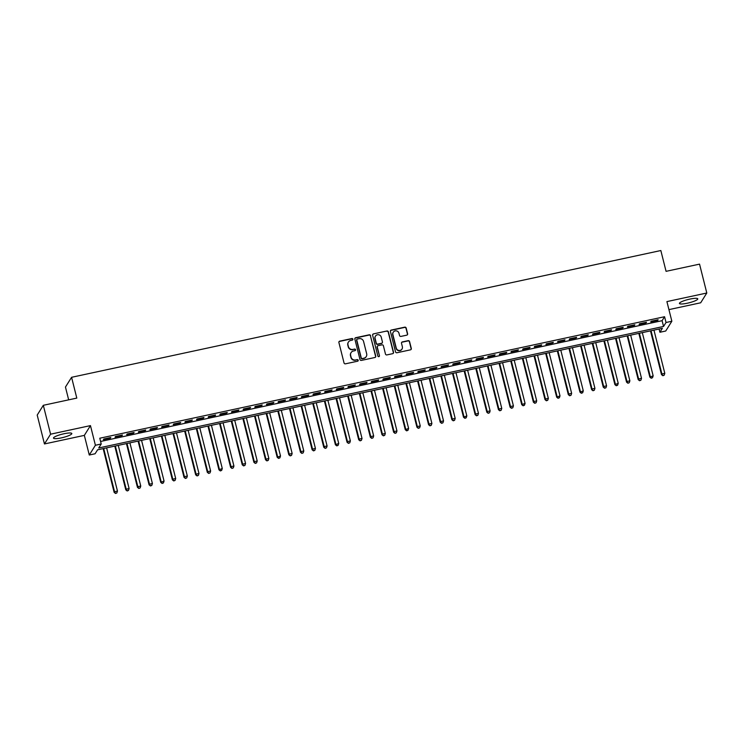 <?xml version="1.0" encoding="UTF-8"?>
<svg xmlns="http://www.w3.org/2000/svg" width="744" height="744" viewBox="0 0 744 744"><rect width="100%" height="100%" fill="white"/><g stroke="black" fill="none" stroke-linecap="round" stroke-linejoin="round"><path stroke-width="1.12" d="M352.907 339.152A0.837 0.8 32.1 0 0 351.912 338.529L339.766 341.143A1.19 1.153 32.1 0 0 338.901 342.528L344.035 362.942A1.19 1.153 32.1 0 0 345.458 363.825L357.604 361.212A0.837 0.8 32.1 0 0 358.208 360.254A0.837 0.8 32.1 0 0 357.204 359.631L355.632 359.966A3.804 3.674 32.1 0 1 351.066 357.12L350.638 355.418A3.804 3.674 32.1 0 1 353.381 351.01L354.953 350.666A0.837 0.8 32.1 0 0 355.558 349.699A0.837 0.8 32.1 0 0 354.562 349.076L352.991 349.42A3.804 3.674 32.1 0 1 348.415 346.574L347.987 344.872A3.804 3.674 32.1 0 1 350.74 340.454L352.312 340.12A0.837 0.8 32.1 0 0 352.907 339.152M352.721 339.887A0.837 0.8 32.1 0 0 351.745 338.799L339.599 341.403A1.19 1.153 32.1 0 0 338.966 341.784M358.013 360.989A0.837 0.8 32.1 0 0 357.046 359.891L355.632 359.966M355.362 350.443A0.837 0.8 32.1 0 0 354.395 349.345L352.991 349.42M689.893 299.097A9.449 1.711 165.9 0 0 679.439 303.459A9.449 1.711 165.9 0 0 687.307 303.217A9.449 1.711 165.9 0 0 697.77 298.856A9.449 1.711 165.9 0 0 689.893 299.097M63.947 433.761A9.449 1.711 165.9 0 0 53.494 438.123A9.449 1.711 165.9 0 0 61.361 437.872A9.449 1.711 165.9 0 0 71.824 433.51A9.449 1.711 165.9 0 0 63.947 433.761M406.754 335.163A1.19 1.153 32.1 0 0 407.61 333.777L406.178 328.048A1.19 1.153 32.1 0 0 404.745 327.165L391.26 330.066A1.19 1.153 32.1 0 0 390.405 331.443L395.529 351.866A1.19 1.153 32.1 0 0 396.961 352.749L410.446 349.847A1.19 1.153 32.1 0 0 411.302 348.471L409.563 341.552A1.19 1.153 32.1 0 0 408.14 340.659L402.365 341.905A1.19 1.153 32.1 0 0 401.509 343.282L402.365 346.713A3.181 3.078 32.1 0 1 398.84 350.424A3.181 3.078 32.1 0 1 396.254 348.034L392.879 334.586A3.181 3.078 32.1 0 1 396.403 330.875A3.181 3.078 32.1 0 1 398.989 333.275L399.556 335.516A1.19 1.153 32.1 0 0 400.988 336.4L406.754 335.163M666.029 322.496L671.851 321.241L665.731 331.015L659.9 332.261L662.383 328.309L97.585 449.813L95.102 453.766L89.28 455.021L95.399 445.256L101.221 444.001L98.738 447.962L663.546 326.458L666.029 322.496L664.578 316.721L99.77 438.225L101.221 444.001M43.319 405.303L50.583 434.189L44.454 443.954L37.2 415.068L43.319 405.303L76.799 398.096L71.582 377.301L660.839 250.533L666.066 271.337L699.546 264.129L706.8 293.015L666.912 301.599L671.851 321.241M44.454 443.954L84.342 435.38L90.461 425.605L50.583 434.189M90.461 425.605L95.399 445.256M370.624 335.702A1.19 1.153 32.1 0 0 369.201 334.809L355.706 337.711A1.19 1.153 32.1 0 0 354.851 339.097L359.975 359.51A1.19 1.153 32.1 0 0 361.407 360.403L374.892 357.501A1.19 1.153 32.1 0 0 375.757 356.116L370.456 335.963A1.19 1.153 32.1 0 0 369.033 335.079L355.548 337.981A1.19 1.153 32.1 0 0 354.916 338.353M373.488 333.889L386.973 330.987A1.19 1.153 32.1 0 1 388.396 331.88L393.529 352.293A1.19 1.153 32.1 0 1 392.674 353.67L386.899 354.916A1.19 1.153 32.1 0 1 385.466 354.023L383.393 345.746A1.19 1.153 32.1 0 0 381.96 344.863L378.129 345.681A1.19 1.153 32.1 0 0 377.273 347.057L379.44 355.678A0.837 0.8 32.1 0 1 378.519 356.655A0.837 0.8 32.1 0 1 377.84 356.023L372.623 335.265A1.19 1.153 32.1 0 1 373.488 333.889L386.973 330.987M668.93 309.616L700.681 302.789L706.8 293.015M110.8 437.509L103.807 439.007L103.397 439.667L110.382 438.17L110.8 437.509M122.444 434.998L115.46 436.505L115.041 437.165L122.025 435.659L122.444 434.998M134.087 432.497L127.103 434.003L126.685 434.663L133.678 433.157L134.087 432.497M145.731 429.995L138.747 431.492L138.338 432.152L145.322 430.655L145.731 429.995M157.384 427.484L150.39 428.99L149.981 429.651L156.965 428.144L157.384 427.484M169.028 424.982L162.034 426.479L161.625 427.14L168.609 425.642L169.028 424.982M180.671 422.471L173.687 423.978L173.268 424.638L180.253 423.131L180.671 422.471M192.315 419.969L185.33 421.476L184.912 422.136L191.906 420.63L192.315 419.969M203.958 417.468L196.974 418.965L196.565 419.625L203.549 418.128L203.958 417.468M215.611 414.957L208.618 416.463L208.208 417.124L215.193 415.617L215.611 414.957M227.255 412.455L220.261 413.962L219.852 414.622L226.836 413.115L227.255 412.455M238.898 409.953L231.914 411.451L231.496 412.111L238.48 410.614L238.898 409.953M250.542 407.442L243.558 408.949L243.139 409.609L250.133 408.103L250.542 407.442M262.186 404.941L255.201 406.438L254.792 407.098L261.776 405.601L262.186 404.941M273.839 402.43L266.845 403.936L266.436 404.597L273.42 403.09L273.839 402.43M285.482 399.928L278.488 401.435L278.079 402.095L285.064 400.588L285.482 399.928M297.126 397.426L290.141 398.923L289.723 399.584L296.707 398.087L297.126 397.426M308.769 394.915L301.785 396.422L301.367 397.082L308.36 395.576L308.769 394.915M320.413 392.413L313.429 393.92L313.019 394.571L320.004 393.074L320.413 392.413M332.066 389.912L325.072 391.409L324.663 392.069L331.647 390.563L332.066 389.912M343.709 387.401L336.716 388.907L336.307 389.568L343.291 388.061L343.709 387.401M355.353 384.899L348.369 386.396L347.95 387.057L354.935 385.559L355.353 384.899M366.997 382.388L360.012 383.895L359.594 384.555L366.587 383.048L366.997 382.388M378.64 379.886L371.656 381.393L371.247 382.053L378.231 380.547L378.64 379.886M390.293 377.385L383.3 378.882L382.89 379.542L389.875 378.045L390.293 377.385M401.937 374.874L394.943 376.38L394.534 377.041L401.518 375.534L401.937 374.874M413.58 372.372L406.596 373.869L406.178 374.53L413.162 373.032L413.58 372.372M425.224 369.861L418.24 371.368L417.821 372.028L424.815 370.521L425.224 369.861M436.868 367.359L429.883 368.866L429.474 369.526L436.458 368.02L436.868 367.359M448.52 364.858L441.527 366.355L441.118 367.015L448.102 365.518L448.52 364.858M460.164 362.347L453.17 363.853L452.761 364.514L459.746 363.007L460.164 362.347M471.808 359.845L464.823 361.352L464.405 362.012L471.389 360.505L471.808 359.845M483.451 357.343L476.467 358.841L476.048 359.501L483.042 358.004L483.451 357.343M495.095 354.832L488.111 356.339L487.701 356.999L494.686 355.493L495.095 354.832M506.748 352.331L499.754 353.828L499.345 354.488L506.329 352.991L506.748 352.331M518.391 349.82L511.398 351.326L510.989 351.986L517.973 350.48L518.391 349.82M530.035 347.318L523.051 348.824L522.632 349.485L529.616 347.978L530.035 347.318M541.679 344.816L534.694 346.313L534.276 346.974L541.269 345.476L541.679 344.816M553.322 342.305L546.338 343.812L545.929 344.472L552.913 342.965L553.322 342.305M564.975 339.803L557.981 341.31L557.572 341.961L564.557 340.464L564.975 339.803M576.619 337.302L569.625 338.799L569.216 339.459L576.2 337.953L576.619 337.302M588.262 334.791L581.278 336.297L580.859 336.958L587.844 335.451L588.262 334.791M599.906 332.289L592.922 333.786L592.503 334.447L599.497 332.949L599.906 332.289M611.549 329.778L604.565 331.285L604.156 331.945L611.14 330.438L611.549 329.778M623.202 327.276L616.209 328.783L615.799 329.443L622.784 327.937L623.202 327.276M634.846 324.775L627.852 326.272L627.443 326.932L634.427 325.435L634.846 324.775M646.49 322.264L639.505 323.77L639.087 324.431L646.071 322.924L646.49 322.264M100.589 441.471L662.095 320.683L664.578 316.721M650.73 321.919L657.724 320.422L658.133 319.762L651.149 321.259L650.73 321.919M71.582 377.301L65.453 387.066L68.671 399.844M659.091 329.015L659.9 332.261M84.342 435.38L89.28 455.021M662.095 320.683L663.546 326.458M110.382 438.17L110.252 437.621M122.025 435.659L121.895 435.119M133.678 433.157L133.539 432.617M145.322 430.655L145.182 430.106M156.965 428.144L156.826 427.605M168.609 425.642L168.479 425.103M180.253 423.131L180.122 422.592M191.906 420.63L191.766 420.09M203.549 418.128L203.41 417.579M215.193 415.617L215.053 415.078M226.836 413.115L226.706 412.576M238.48 410.614L238.35 410.065M250.133 408.103L249.993 407.563M261.776 405.601L261.637 405.062M273.42 403.09L273.281 402.551M285.064 400.588L284.933 400.049M296.707 398.087L296.577 397.538M308.36 395.576L308.221 395.036M320.004 393.074L319.864 392.534M331.647 390.563L331.508 390.023M343.291 388.061L343.161 387.522M354.935 385.559L354.804 385.011M366.587 383.048L366.448 382.509M378.231 380.547L378.092 380.007M389.875 378.045L389.735 377.496M401.518 375.534L401.388 374.995M413.162 373.032L413.032 372.493M424.815 370.521L424.675 369.982M436.458 368.02L436.319 367.48M448.102 365.518L447.962 364.969M459.746 363.007L459.615 362.468M471.389 360.505L471.259 359.966M483.042 358.004L482.903 357.455M494.686 355.493L494.546 354.953M506.329 352.991L506.19 352.451M517.973 350.48L517.843 349.94M529.616 347.978L529.486 347.439M541.269 345.476L541.13 344.928M552.913 342.965L552.773 342.426M564.557 340.464L564.417 339.924M576.2 337.953L576.07 337.413M587.844 335.451L587.714 334.912M599.497 332.949L599.357 332.401M611.14 330.438L611.001 329.899M622.784 327.937L622.644 327.397M634.427 325.435L634.297 324.886M646.071 322.924L645.941 322.385M657.724 320.422L657.584 319.883M348.341 342.203A3.804 3.674 32.1 0 0 347.82 345.142L347.987 344.872M352.823 349.68A3.804 3.674 32.1 0 1 348.248 346.844L347.82 345.142M350.991 352.749A3.804 3.674 32.1 0 0 350.471 355.688L350.638 355.418M355.474 360.226A3.804 3.674 32.1 0 1 350.898 357.39L350.471 355.688M375.525 357.12A1.19 1.153 32.1 0 0 375.59 356.385L370.456 335.963M357.362 339.032A0.837 0.8 32.1 0 0 356.767 339.999L361.268 357.92A0.837 0.8 32.1 0 0 362.263 358.543L363.928 358.18A3.804 3.674 32.1 0 0 366.671 353.763L363.593 341.515A3.804 3.674 32.1 0 0 359.027 338.678L357.362 339.032M356.794 339.524A0.837 0.8 32.1 0 0 356.599 340.259L356.767 339.999M366.15 356.702A3.804 3.674 32.1 0 1 363.76 358.45L362.105 358.803A0.837 0.8 32.1 0 1 361.1 358.18L356.599 340.259M393.297 353.298A1.19 1.153 32.1 0 0 393.362 352.554L388.238 332.14A1.19 1.153 32.1 0 0 386.806 331.247M377.338 346.323A1.19 1.153 32.1 0 0 377.106 347.327L379.44 355.678M379.245 356.423A0.837 0.8 32.1 0 0 379.273 355.948M381.235 337.153A3.181 3.078 32.1 0 0 375.478 336.121A3.181 3.078 32.1 0 0 375.116 338.474L376.306 343.207A1.19 1.153 32.1 0 0 377.738 344.091L381.56 343.272A1.19 1.153 32.1 0 0 382.425 341.887L381.235 337.153M375.404 336.26A3.181 3.078 32.1 0 0 374.948 338.734L375.116 338.474M382.193 342.891A1.19 1.153 32.1 0 1 381.402 343.533L377.571 344.36A1.19 1.153 32.1 0 1 376.139 343.468L374.948 338.734M373.321 334.149A1.19 1.153 32.1 0 0 372.688 334.53M393.158 332.373A3.181 3.078 32.1 0 0 392.711 334.856L392.879 334.586M401.918 349.196A3.181 3.078 32.1 0 1 396.087 348.294L392.711 334.856M411.079 349.475A1.19 1.153 32.1 0 0 411.134 348.731L409.405 341.812A1.19 1.153 32.1 0 0 407.972 340.929L402.197 342.166A1.19 1.153 32.1 0 0 401.565 342.547M407.387 334.781A1.19 1.153 32.1 0 0 407.452 334.047L406.01 328.318A1.19 1.153 32.1 0 0 404.578 327.425L391.093 330.327A1.19 1.153 32.1 0 0 390.461 330.708M103.156 448.613L114.139 492.351L114.557 491.691L117.468 491.068L106.615 447.869M103.704 448.493L114.557 491.691L115.515 493.467L116.845 492.956L115.683 493.207M117.468 491.068L116.845 492.956M115.515 493.467L114.139 492.351M114.799 446.102L125.792 489.85L126.201 489.189L129.112 488.557L118.259 445.358M115.348 445.982L126.201 489.189L127.159 490.966L128.489 490.445L127.326 490.696M129.112 488.557L128.489 490.445M127.159 490.966L125.792 489.85M126.443 443.601L137.435 487.339L137.845 486.678L140.756 486.055L129.912 442.857M127.001 443.48L137.845 486.678L138.812 488.455L140.142 487.943L138.97 488.194M140.756 486.055L140.142 487.943M138.812 488.455L137.435 487.339M138.096 441.09L149.079 484.837L149.488 484.177L152.408 483.554L141.555 440.346M138.644 440.978L149.488 484.177L150.455 485.953L151.785 485.441L150.623 485.693M152.408 483.554L151.785 485.441M150.455 485.953L149.079 484.837M149.739 438.588L160.723 482.326L164.052 481.043L153.199 437.844M150.288 438.467L161.141 481.675L162.099 483.451L163.429 482.93L162.266 483.181M164.052 481.043L163.429 482.93M162.099 483.451L160.723 482.326M161.383 436.086L172.366 479.824L172.785 479.164L175.696 478.541L164.843 435.342M161.932 435.965L172.785 479.164L173.743 480.94L175.073 480.429L173.91 480.68M175.696 478.541L175.073 480.429M173.743 480.94L172.366 479.824M173.027 433.575L184.019 477.323L184.428 476.662L187.339 476.03L176.486 432.831M173.575 433.464L184.428 476.662L185.386 478.439L186.716 477.918L185.554 478.169M187.339 476.03L186.716 477.918M185.386 478.439L184.019 477.323M184.67 431.074L195.663 474.812L196.072 474.151L198.983 473.528L188.139 430.33M185.228 430.953L196.072 474.151L197.039 475.928L198.369 475.416L197.197 475.667M198.983 473.528L198.369 475.416M197.039 475.928L195.663 474.812M196.323 428.572L207.306 472.31L207.715 471.649L210.636 471.026L199.783 427.819M196.872 428.451L207.715 471.649L208.683 473.426L210.013 472.914L208.85 473.165M210.636 471.026L210.013 472.914M208.683 473.426L207.306 472.31M207.967 426.061L218.95 469.808L222.279 468.515L211.426 425.317M208.515 425.94L219.368 469.148L220.326 470.924L221.656 470.403L220.494 470.654M222.279 468.515L221.656 470.403M220.326 470.924L218.95 469.808M219.61 423.559L230.594 467.297L231.012 466.637L233.923 466.014L223.07 422.815M220.159 423.438L231.012 466.637L231.97 468.413L233.3 467.902L232.137 468.153M233.923 466.014L233.3 467.902M231.97 468.413L230.594 467.297M231.254 421.048L242.246 464.795L242.656 464.135L245.567 463.512L234.713 420.304M231.803 420.937L242.656 464.135L243.614 465.911L244.943 465.4L243.781 465.642M245.567 463.512L244.943 465.4M243.614 465.911L242.246 464.795M242.897 418.547L253.89 462.284L254.299 461.624L257.21 461.001L246.366 417.803M243.455 418.426L254.299 461.624L255.266 463.4L256.596 462.889L255.424 463.14M257.21 461.001L256.596 462.889M255.266 463.4L253.89 462.284M254.55 416.045L265.534 459.783L265.952 459.122L268.863 458.499L258.01 415.301M255.099 415.924L265.952 459.122L266.91 460.899L268.24 460.387L267.077 460.638M268.863 458.499L268.24 460.387M266.91 460.899L265.534 459.783M266.194 413.534L277.177 457.281L280.507 455.988L269.654 412.79M266.743 413.422L277.596 456.621L278.554 458.397L279.884 457.876L278.721 458.127M280.507 455.988L279.884 457.876M278.554 458.397L277.177 457.281M277.838 411.032L288.821 454.77L289.239 454.11L292.15 453.487L281.297 410.288M278.386 410.911L289.239 454.11L290.197 455.886L291.527 455.375L290.365 455.626M292.15 453.487L291.527 455.375M290.197 455.886L288.821 454.77M289.481 408.521L300.474 452.268L300.883 451.608L303.794 450.985L292.941 407.777M290.03 408.409L300.883 451.608L301.841 453.384L303.171 452.873L302.008 453.124M303.794 450.985L303.171 452.873M301.841 453.384L300.474 452.268M301.125 406.019L312.117 449.767L312.526 449.106L315.437 448.474L304.594 405.275M301.683 405.899L312.526 449.106L313.494 450.883L314.824 450.362L313.652 450.613M315.437 448.474L314.824 450.362M313.494 450.883L312.117 449.767M312.778 403.518L323.761 447.256L324.179 446.595L327.09 445.972L316.237 402.774M313.326 403.397L324.179 446.595L325.137 448.372L326.467 447.86L325.305 448.111M327.09 445.972L326.467 447.86M325.137 448.372L323.761 447.256M324.421 401.007L335.404 444.754L338.734 443.461L327.881 400.263M324.97 400.895L335.823 444.094L336.781 445.87L338.111 445.358L336.948 445.6M338.734 443.461L338.111 445.358M336.781 445.87L335.404 444.754M336.065 398.505L347.048 442.243L347.467 441.583L350.377 440.959L339.524 397.761M336.613 398.384L347.467 441.583L348.425 443.359L349.754 442.847L348.592 443.099M350.377 440.959L349.754 442.847M348.425 443.359L347.048 442.243M347.708 396.003L358.701 439.741L359.11 439.081L362.021 438.458L351.168 395.259M348.257 395.882L359.11 439.081L360.068 440.857L361.398 440.346L360.236 440.597M362.021 438.458L361.398 440.346M360.068 440.857L358.701 439.741M359.352 393.492L370.345 437.24L370.754 436.579L373.665 435.947L362.821 392.748M359.91 393.371L370.754 436.579L371.721 438.356L373.051 437.835L371.879 438.086M373.665 435.947L373.051 437.835M371.721 438.356L370.345 437.24M371.005 390.991L381.988 434.728L382.407 434.068L385.318 433.445L374.464 390.247M371.554 390.87L382.407 434.068L383.365 435.844L384.695 435.333L383.532 435.584M385.318 433.445L384.695 435.333M383.365 435.844L381.988 434.728M382.649 388.48L393.632 432.227L394.05 431.567L396.961 430.943L386.108 387.736M383.197 388.368L394.05 431.567L395.008 433.343L396.338 432.831L395.176 433.082M396.961 430.943L396.338 432.831M395.008 433.343L393.632 432.227M394.292 385.978L405.275 429.716L408.605 428.432L397.752 385.234M394.841 385.857L405.694 429.065L406.652 430.841L407.982 430.32L406.819 430.571M408.605 428.432L407.982 430.32M406.652 430.841L405.275 429.716M405.936 383.476L416.928 427.214L417.338 426.554L420.248 425.931L409.395 382.732M406.484 383.355L417.338 426.554L418.295 428.33L419.625 427.819L418.463 428.07M420.248 425.931L419.625 427.819M418.295 428.33L416.928 427.214M417.579 380.965L428.572 424.712L428.981 424.052L431.892 423.42L421.048 380.221M418.137 380.854L428.981 424.052L429.948 425.828L431.278 425.308L430.106 425.559M431.892 423.42L431.278 425.308M429.948 425.828L428.572 424.712M429.232 378.464L440.216 422.201L440.634 421.541L443.545 420.918L432.692 377.719M429.781 378.343L440.634 421.541L441.592 423.317L442.922 422.806L441.759 423.057M443.545 420.918L442.922 422.806M441.592 423.317L440.216 422.201M440.876 375.962L451.859 419.7L452.278 419.039L455.189 418.416L444.335 375.209M441.425 375.841L452.278 419.039L453.236 420.816L454.565 420.304L453.403 420.555M455.189 418.416L454.565 420.304M453.236 420.816L451.859 419.7M452.519 373.451L463.503 417.198L466.832 415.905L455.979 372.707M453.068 373.33L463.921 416.538L464.879 418.314L466.209 417.793L465.047 418.044M466.832 415.905L466.209 417.793M464.879 418.314L463.503 417.198M464.163 370.949L475.156 414.687L475.565 414.027L478.476 413.404L467.623 370.205M464.712 370.828L475.565 414.027L476.523 415.803L477.853 415.292L476.69 415.543M478.476 413.404L477.853 415.292M476.523 415.803L475.156 414.687M475.807 368.438L486.799 412.185L487.208 411.525L490.119 410.902L479.276 367.694M476.365 368.327L487.208 411.525L488.176 413.301L489.506 412.79L488.334 413.032M490.119 410.902L489.506 412.79M488.176 413.301L486.799 412.185M487.459 365.936L498.443 409.674L498.861 409.014L501.772 408.391L490.919 365.192M488.008 365.816L498.861 409.014L499.819 410.79L501.149 410.279L499.987 410.53M501.772 408.391L501.149 410.279M499.819 410.79L498.443 409.674M499.103 363.435L510.086 407.173L510.505 406.512L513.416 405.889L502.563 362.691M499.652 363.314L510.505 406.512L511.463 408.289L512.793 407.777L511.63 408.028M513.416 405.889L512.793 407.777M511.463 408.289L510.086 407.173M510.747 360.924L521.73 404.671L525.059 403.378L514.206 360.18M511.295 360.812L522.149 404.011L523.106 405.787L524.436 405.266L523.274 405.517M525.059 403.378L524.436 405.266M523.106 405.787L521.73 404.671M522.39 358.422L533.383 402.16L533.792 401.5L536.703 400.877L525.85 357.678M522.939 358.301L533.792 401.5L534.75 403.276L536.08 402.764L534.917 403.016M536.703 400.877L536.08 402.764M534.75 403.276L533.383 402.16M534.034 355.911L545.026 399.658L545.436 398.998L548.347 398.375L537.503 355.167M534.592 355.799L545.436 398.998L546.403 400.774L547.733 400.263L546.561 400.514M548.347 398.375L547.733 400.263M546.403 400.774L545.026 399.658M545.687 353.409L556.67 397.157L560 395.864L549.146 352.665M546.236 353.288L557.089 396.496L558.047 398.273L559.376 397.752L558.214 398.003M560 395.864L559.376 397.752M558.047 398.273L556.67 397.157M557.33 350.908L568.314 394.646L568.732 393.985L571.643 393.362L560.79 350.164M557.879 350.787L568.732 393.985L569.69 395.762L571.02 395.25L569.858 395.501M571.643 393.362L571.02 395.25M569.69 395.762L568.314 394.646M568.974 348.397L579.957 392.144L583.287 390.851L572.434 347.653M569.523 348.285L580.376 391.483L581.334 393.26L582.664 392.739L581.501 392.99M583.287 390.851L582.664 392.739M581.334 393.26L579.957 392.144M580.618 345.895L591.61 389.633L592.019 388.973L594.93 388.349L584.077 345.151M581.166 345.774L592.019 388.973L592.977 390.749L594.307 390.237L593.145 390.488M594.93 388.349L594.307 390.237M592.977 390.749L591.61 389.633M592.261 343.393L603.254 387.131L603.663 386.471L606.574 385.848L595.73 342.649M592.819 343.272L603.663 386.471L604.63 388.247L605.96 387.736L604.788 387.987M606.574 385.848L605.96 387.736M604.63 388.247L603.254 387.131M603.914 340.882L614.897 384.629L618.227 383.337L607.374 340.138M604.463 340.761L615.316 383.969L616.274 385.745L617.604 385.225L616.441 385.476M618.227 383.337L617.604 385.225M616.274 385.745L614.897 384.629M615.558 338.381L626.541 382.118L626.96 381.458L629.87 380.835L619.017 337.637M616.106 338.26L626.96 381.458L627.917 383.234L629.247 382.723L628.085 382.974M629.87 380.835L629.247 382.723M627.917 383.234L626.541 382.118M627.201 335.87L638.185 379.617L638.603 378.956L641.514 378.333L630.661 335.126M627.75 335.758L638.603 378.956L639.561 380.733L640.891 380.221L639.728 380.472M641.514 378.333L640.891 380.221M639.561 380.733L638.185 379.617M638.845 333.368L649.838 377.106L653.158 375.822L642.304 332.624M639.394 333.247L650.247 376.455L651.205 378.231L652.534 377.71L651.372 377.961M653.158 375.822L652.534 377.71M651.205 378.231L649.838 377.106M650.489 330.866L661.481 374.604L661.89 373.944L664.801 373.321L653.957 330.122M651.047 330.745L661.89 373.944L662.858 375.72L664.187 375.209L663.016 375.46M664.801 373.321L664.187 375.209M662.858 375.72L661.481 374.604"/></g></svg>
